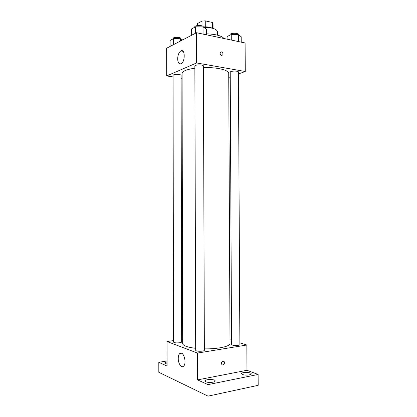 <?xml version="1.0" encoding="UTF-8"?>
<svg xmlns="http://www.w3.org/2000/svg" width="417" height="417" viewBox="0 0 417 417"><rect width="100%" height="100%" fill="white"/><g stroke="black" fill="none" stroke-linecap="round" stroke-linejoin="round"><path stroke-width="0.63" d="M197.403 25.557L197.397 23.607L202.021 21.095L205.268 20.85L212.42 22.476L213.051 23.529L213.066 28.408L213.051 23.529M203.272 26.938C207.166 26.683 210.178 27.11 212.305 28.215M202.037 25.88L202.021 21.095M212.446 28.252L212.42 22.476M205.289 26.85L205.268 20.85M203.949 27.517C212.013 27.532 216.491 28.851 217.382 31.473L217.398 35.143M206.405 33.824C215.693 34.168 221.573 35.732 224.049 38.526M173.06 76.921L166.68 75.93L166.638 48.216L196.527 32.719L245.102 42.967L245.264 71.495L238.441 73.955M183.058 51.275L180.931 50.879M230.252 76.91L228.74 77.453M204.361 348.857C217.971 349.144 230.445 346.35 230.012 343.389L228.725 73.413C229.115 70.129 216.804 67.127 203.407 67.549M194.864 68.195C186.623 69.425 182.359 71.218 182.073 73.574L182.667 343.556C182.964 345.683 187.306 347.272 195.677 348.325M166.68 75.93L196.621 62.951L245.264 71.495M182.083 78.323L181.098 78.167M203.402 66.032C203.621 64.552 194.635 64.552 194.859 66.032L195.682 350.28C195.464 351.62 204.596 351.562 204.366 350.228L203.402 66.032M238.43 72.037C238.633 70.671 230.007 70.822 230.226 72.177L231.555 344.494C231.341 345.719 240.103 345.797 239.879 344.567L238.43 72.037M179.117 74.487C180.384 74.7 181.041 74.997 181.093 75.378L181.661 341.935C181.614 342.279 180.947 342.55 179.664 342.753C176.276 343.066 174.223 342.837 173.514 342.06L173.06 75.3C173.759 74.434 175.776 74.163 179.117 74.487M196.621 62.951L196.527 32.719M177.668 58.87C177.835 55.013 178.893 52.365 180.842 50.926C185.085 48.231 185.45 61.591 181.181 63.676C179.065 64.426 177.892 62.826 177.668 58.87M221.583 51.875L221.677 51.896C223.569 53.637 223.507 54.846 221.49 55.518C219.639 53.856 219.67 52.641 221.583 51.875L221.677 51.896C223.569 53.637 223.507 54.846 221.49 55.518C219.639 53.856 219.67 52.641 221.583 51.875M173.508 340.595L167.035 341.528L197.491 353.058L246.822 345.01L239.874 342.831M231.534 340.225L229.996 339.746M182.656 339.271L181.656 339.417M167.061 360.945L158.809 362.321L158.82 372.303L208.031 396.15L258.191 385.308L258.123 374.466L246.968 370.286L246.822 345.01M158.809 362.321L167.066 366.063L167.035 341.528M208.031 396.15L207.989 384.615L258.123 374.466M197.491 353.058L197.569 379.892L207.989 384.615M178.252 358.448C178.278 356.134 178.778 354.497 179.737 353.538C183.188 349.915 187.264 363.103 183.574 366.168C181.447 368.383 178.148 363.504 178.252 358.448M197.569 379.892L246.968 370.286M222.944 361.106L224.049 361.482C225.493 362.91 223.178 366.11 221.844 364.521C221.083 362.993 221.448 361.852 222.944 361.106L224.049 361.482C225.488 362.91 223.178 366.11 221.844 364.521M242.538 374.508L241.563 373.674C241.334 371.928 251.415 372.089 251.216 373.835C251.451 375.086 245.05 375.587 242.538 374.508M205.925 381.779L205.101 380.966C204.872 379.058 215.375 379.037 215.162 380.95C215.417 382.363 208.37 383.004 205.925 381.779M167.066 364.015L165.356 363.598L164.788 363.04C164.851 362.587 165.612 362.232 167.061 361.972M170.073 46.438L170.063 40.475L173.535 38.609L180.556 38.718L182.636 39.923M180.561 41.002L180.556 38.718M173.545 44.635L173.535 38.609M181.014 38.979L181.014 38.635C181.218 37.004 172.789 36.894 172.998 38.536L172.998 38.901M191.648 35.252L191.632 28.903L195.578 26.787L203.037 26.907L206.389 29.143L206.41 34.804M203.063 34.1L203.037 26.907M195.594 33.204L195.578 26.787M203.272 27.063L203.272 26.902C203.486 25.041 194.52 25.036 194.744 26.902L194.744 27.235M227.103 39.172L227.093 36.498L231.253 34.554L238.383 34.663L241.193 36.712L241.219 42.148M238.42 41.554L238.383 34.663M231.284 40.053L231.253 34.554M238.232 34.658L238.232 34.486C238.43 32.771 229.824 32.953 230.043 34.658L230.048 35.117M183.126 51.348L180.842 50.926M181.713 353.22L179.737 353.538"/></g></svg>
